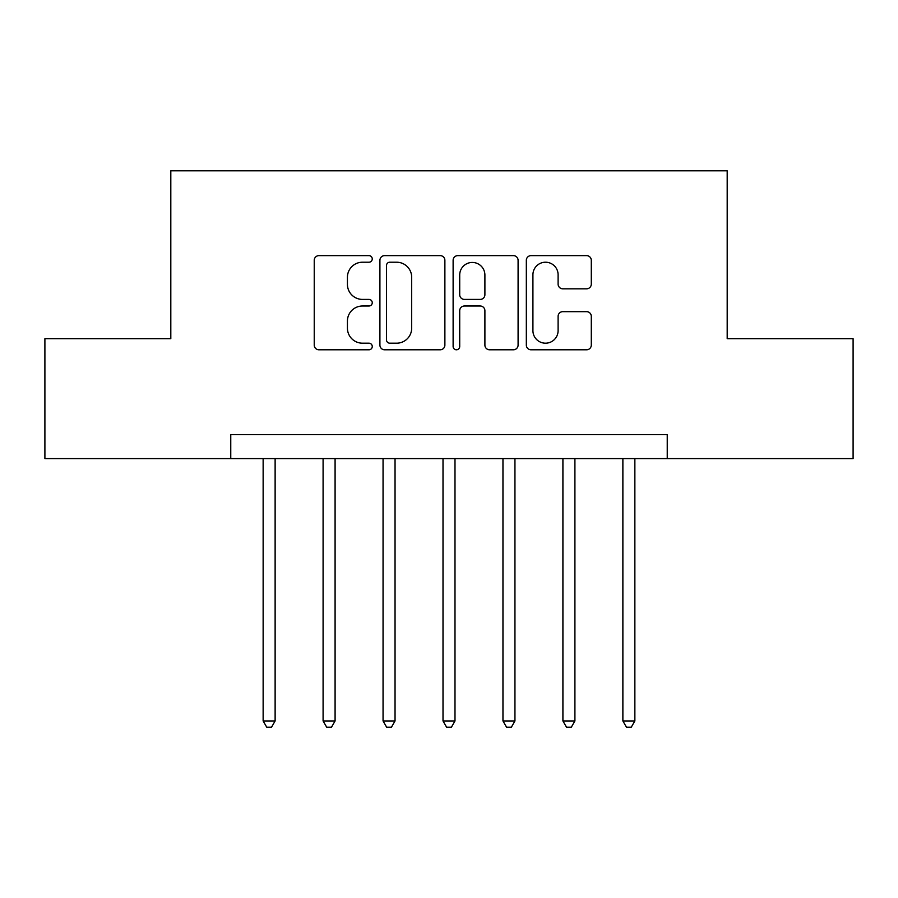 <?xml version="1.0" encoding="UTF-8"?>
<svg xmlns="http://www.w3.org/2000/svg" width="898" height="898" viewBox="0 0 898 898"><rect width="100%" height="100%" fill="white"/><g stroke="black" fill="none" stroke-linecap="round" stroke-linejoin="round"><path stroke-width="1.35" d="M372.255 258.927A3.3 3.3 0 0 0 368.966 255.627L318.936 255.627A4.703 4.703 0 0 0 314.233 260.341L314.233 345.079A4.703 4.703 0 0 0 318.936 349.793L368.966 349.793A3.3 3.3 0 0 0 372.255 346.493A3.3 3.3 0 0 0 368.966 343.193L362.489 343.193A15.064 15.064 0 0 1 347.425 328.129L347.425 321.069A15.064 15.064 0 0 1 362.489 306.005L368.966 306.005A3.3 3.3 0 0 0 372.255 302.705A3.3 3.3 0 0 0 368.966 299.416L362.489 299.416A15.064 15.064 0 0 1 347.425 284.352L347.425 277.28A15.064 15.064 0 0 1 362.489 262.216L368.966 262.216A3.3 3.3 0 0 0 372.255 258.927M586.596 288.819A4.703 4.703 0 0 0 591.299 284.116L591.299 260.341A4.703 4.703 0 0 0 586.596 255.627L531.032 255.627A4.703 4.703 0 0 0 526.329 260.341L526.329 345.079A4.703 4.703 0 0 0 531.032 349.793L586.596 349.793A4.703 4.703 0 0 0 591.299 345.079L591.299 316.365A4.703 4.703 0 0 0 586.596 311.651L562.822 311.651A4.703 4.703 0 0 0 558.107 316.365L558.107 330.599A12.594 12.594 0 0 1 545.513 343.193A12.594 12.594 0 0 1 532.918 330.599L532.918 274.81A12.594 12.594 0 0 1 545.513 262.216A12.594 12.594 0 0 1 558.107 274.81L558.107 284.116A4.703 4.703 0 0 0 562.822 288.819L586.596 288.819M230.764 458.597L44.9 458.597L44.9 338.681L170.811 338.681L170.811 170.811L727.189 170.811L727.189 338.681L853.1 338.681L853.1 458.597L667.236 458.597L667.236 434.61L230.764 434.61L230.764 458.597L667.236 458.597M444.88 260.341A4.703 4.703 0 0 0 440.177 255.627L384.613 255.627A4.703 4.703 0 0 0 379.91 260.341L379.91 345.079A4.703 4.703 0 0 0 384.613 349.793L440.177 349.793A4.703 4.703 0 0 0 444.88 345.079L444.88 260.341M457.823 255.627L513.387 255.627A4.703 4.703 0 0 1 518.09 260.341L518.09 345.079A4.703 4.703 0 0 1 513.387 349.793L489.612 349.793A4.703 4.703 0 0 1 484.898 345.079L484.898 310.708A4.703 4.703 0 0 0 480.194 306.005L464.423 306.005A4.703 4.703 0 0 0 459.709 310.708L459.709 346.493A3.3 3.3 0 0 1 456.42 349.793A3.3 3.3 0 0 1 453.12 346.493L453.12 260.341A4.703 4.703 0 0 1 457.823 255.627M389.799 262.216A3.3 3.3 0 0 0 386.499 265.516L386.499 339.904A3.3 3.3 0 0 0 389.799 343.193L396.624 343.193A15.064 15.064 0 0 0 411.688 328.129L411.688 277.28A15.064 15.064 0 0 0 396.624 262.216L389.799 262.216M484.898 275.046A12.594 12.594 0 0 0 472.303 262.452A12.594 12.594 0 0 0 459.709 275.046L459.709 294.701A4.703 4.703 0 0 0 464.423 299.416L480.194 299.416A4.703 4.703 0 0 0 484.898 294.701L484.898 275.046M263.136 458.597L263.136 720.959L275.125 720.959L275.125 458.597M275.125 720.959L271.533 727.189L266.74 727.189L263.136 720.959M323.089 458.597L323.089 720.959L335.089 720.959L335.089 458.597M335.089 720.959L331.485 727.189L326.692 727.189L323.089 720.959M383.053 458.597L383.053 720.959L395.041 720.959L395.041 458.597M395.041 720.959L391.438 727.189L386.645 727.189L383.053 720.959M443.006 458.597L443.006 720.959L454.994 720.959L454.994 458.597M454.994 720.959L451.402 727.189L446.598 727.189L443.006 720.959M502.959 458.597L502.959 720.959L514.947 720.959L514.947 458.597M514.947 720.959L511.355 727.189L506.562 727.189L502.959 720.959M562.911 458.597L562.911 720.959L574.911 720.959L574.911 458.597M574.911 720.959L571.308 727.189L566.515 727.189L562.911 720.959M622.875 458.597L622.875 720.959L634.864 720.959L634.864 458.597M634.864 720.959L631.26 727.189L626.467 727.189L622.875 720.959"/></g></svg>
